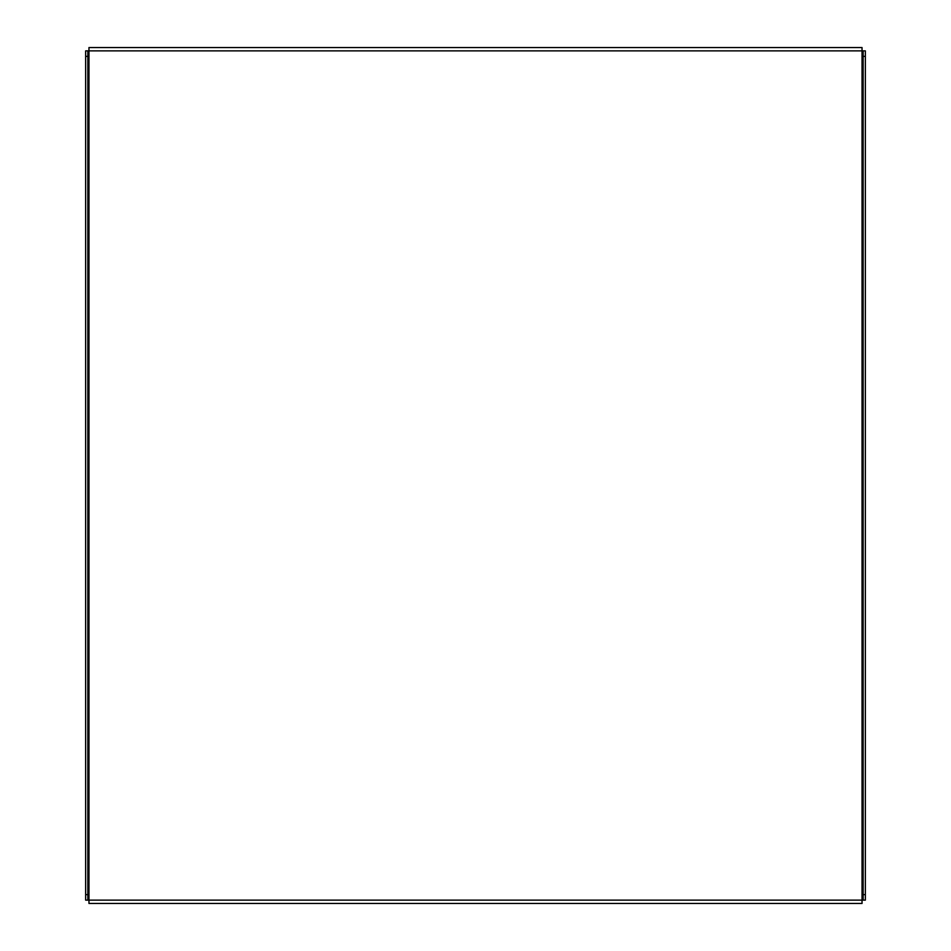 <?xml version="1.0" encoding="UTF-8"?>
<svg xmlns="http://www.w3.org/2000/svg" width="951" height="951" viewBox="0 0 951 951"><rect width="100%" height="100%" fill="white"/><g stroke="black" fill="none" stroke-linecap="round" stroke-linejoin="round"><path stroke-width="1.43" d="M865.351 900.133L863.139 900.133L863.139 894.618L865.351 894.618L865.351 900.133M85.649 894.618L87.861 894.618L87.861 900.133L85.649 900.133L85.649 50.867L87.861 50.867L85.649 50.867M85.649 900.133L863.139 900.133M863.139 50.867L865.351 50.867L865.351 56.382L863.139 56.382L863.139 50.867L87.861 50.867L87.861 56.382L85.649 56.382M865.351 56.382L865.351 894.618M863.139 56.382L863.139 894.618M87.861 894.618L87.861 56.382M88.966 50.867L88.966 47.55L862.034 47.55L862.034 903.45L88.966 903.45L88.966 50.867M856.518 903.45L862.034 903.45"/></g></svg>
